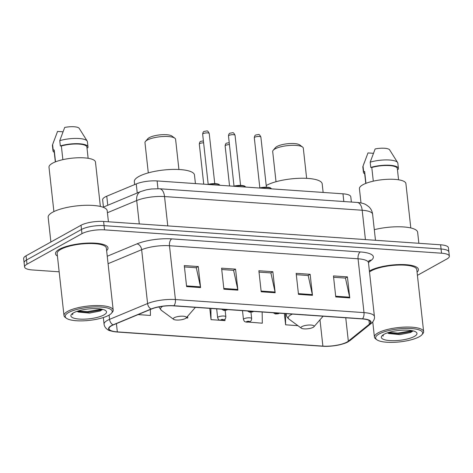 <?xml version="1.0" encoding="UTF-8"?>
<svg xmlns="http://www.w3.org/2000/svg" width="473" height="473" viewBox="0 0 473 473"><rect width="100%" height="100%" fill="white"/><g stroke="black" fill="none" stroke-linecap="round" stroke-linejoin="round"><path stroke-width="0.71" d="M103.445 207.073L102.641 199.789A16.502 4.547 -6.3 0 1 106.762 196.2L136.242 183.926A16.502 4.547 -6.3 0 1 157.107 180.934L342.972 193.812A16.502 4.547 -6.3 0 1 350.789 196.774L351.368 202.048M417.417 275.351L446.932 258.944A16.502 4.547 173.7 0 0 449.35 256.165L448.422 247.757A16.502 4.547 173.7 0 0 440.605 244.795L103.605 221.453A16.502 4.547 173.7 0 0 81.037 225.254L26.068 255.804A16.502 4.547 173.7 0 0 23.65 258.583L24.117 262.787A16.502 4.547 173.7 0 1 26.535 260.008A16.502 4.547 173.7 0 0 24.117 262.787L24.578 266.991A16.502 4.547 173.7 0 0 32.395 269.953L59.16 271.809M448.883 251.961A16.502 4.547 173.7 0 0 441.073 248.999L104.072 225.656A16.502 4.547 173.7 0 0 81.498 229.458L26.535 260.008L81.498 229.458A16.502 4.547 173.7 0 1 104.072 225.656L441.073 248.999A16.502 4.547 173.7 0 1 448.883 251.961M417.062 272.135A26.405 7.278 173.7 0 0 418.428 269.433A26.405 7.278 173.7 0 0 398.934 264.573A26.405 7.278 173.7 0 0 369.809 270.781A26.405 7.278 173.7 0 0 369.395 271.017A26.405 7.278 173.7 0 1 369.809 270.781A26.405 7.278 173.7 0 1 398.934 264.573A26.405 7.278 173.7 0 1 418.428 269.433A26.405 7.278 173.7 0 1 417.062 272.135M106.632 250.625A26.405 7.278 173.7 0 0 107.992 247.929A26.405 7.278 173.7 0 0 88.504 243.063A26.405 7.278 173.7 0 0 59.373 249.277A26.405 7.278 173.7 0 0 55.501 253.723A26.405 7.278 173.7 0 0 57.422 256.059A26.405 7.278 173.7 0 1 55.501 253.723A26.405 7.278 173.7 0 1 59.373 249.277A26.405 7.278 173.7 0 1 88.504 243.063A26.405 7.278 173.7 0 1 107.992 247.929A26.405 7.278 173.7 0 1 106.632 250.625M346.963 342.062A17.602 4.854 -6.3 0 1 322.888 346.118L117.334 331.88A17.602 4.854 -6.3 0 1 108.997 328.717A17.602 4.854 -6.3 0 1 113.396 324.886L151.419 309.052A17.602 4.854 -6.3 0 1 173.68 305.865L362.271 318.932A17.602 4.854 -6.3 0 1 370.607 322.089A17.602 4.854 -6.3 0 1 369.389 324.153L348.329 341.163A17.602 4.854 -6.3 0 1 346.963 342.062M347.336 342.085A18.045 4.972 173.7 0 0 348.737 341.163L369.797 324.159A18.045 4.972 173.7 0 0 362.501 318.802L173.91 305.735A18.045 4.972 173.7 0 0 151.094 309.005L113.065 324.839A18.045 4.972 173.7 0 0 117.103 332.005L322.663 346.248A18.045 4.972 173.7 0 0 329.309 346.248A18.045 4.972 173.7 0 0 335.865 345.526A18.045 4.972 173.7 0 0 347.336 342.085M449.35 256.165A16.502 4.547 173.7 0 0 441.534 253.203L104.533 229.86A16.502 4.547 173.7 0 0 81.965 233.662L26.996 264.212A16.502 4.547 173.7 0 0 24.578 266.991M186.61 286.603L184.293 265.584L198.276 266.553L200.593 287.572L186.61 286.603M298.481 294.354L296.157 273.335L310.14 274.299L312.464 295.323L298.481 294.354M335.771 296.938L333.447 275.913L347.43 276.882L349.754 297.907L335.771 296.938M223.9 289.186L221.583 268.167L235.566 269.137L237.884 290.156L223.9 289.186M261.191 291.77L258.873 270.751L272.856 271.715L275.174 292.74L261.191 291.77M138.116 314.592L150.444 315.45L150.361 309.496M248.307 322.066L262.308 323.201L262.154 311.997M284.368 313.534L285.615 324.815L297.901 325.666M186.196 317.927L187.728 318.033L187.704 316.195M209.793 308.366L211.035 319.647L220.211 320.28M221.53 320.375L225.018 320.617L225 319.139M272.856 271.715L270.71 272.909M259.021 272.099L270.893 272.921L275.061 292.03A4.399 2.324 94 0 1 275.174 292.74M235.566 269.137L233.42 270.325M221.731 269.515L233.603 270.337L237.771 289.446A4.399 2.324 94 0 1 237.884 290.156M347.43 276.882L345.29 278.077M333.595 277.267L345.467 278.089L349.636 297.198A4.399 2.324 94 0 1 349.754 297.907M310.14 274.299L308 275.493M296.311 274.683L308.183 275.505L312.346 294.614A4.399 2.324 94 0 1 312.464 295.323M198.276 266.553L196.129 267.742M184.44 266.932L196.313 267.753L200.481 286.863A4.399 2.324 94 0 1 200.593 287.572M211.035 319.647L210.881 308.443M285.615 324.815L285.461 313.611M379.104 334.009A23.656 6.521 173.7 0 0 376.827 339.744A23.656 6.521 173.7 0 0 396.451 342.186A23.656 6.521 173.7 0 0 419.184 336.788A23.656 6.521 173.7 0 0 421.875 334.772A23.656 6.521 173.7 0 0 408.424 328.428A23.656 6.521 173.7 0 0 379.104 334.009M421.875 334.772L422.815 333.69A24.756 6.823 173.7 0 0 423.631 331.632A24.756 6.823 173.7 0 0 405.361 327.074A24.756 6.823 173.7 0 0 378.051 332.897A24.756 6.823 173.7 0 0 374.421 337.066A24.756 6.823 173.7 0 0 375.674 338.893L376.827 339.744M423.631 331.632L416.784 269.616A24.756 6.823 173.7 0 0 398.514 265.057A24.756 6.823 173.7 0 0 371.204 270.875A24.756 6.823 173.7 0 0 369.502 271.975M410.8 227.956L405.899 183.571A23.378 6.445 173.7 0 0 388.646 179.267A23.378 6.445 173.7 0 0 362.856 184.766A23.378 6.445 173.7 0 0 359.427 188.703L361 202.952M414.342 336.451A17.939 4.943 173.7 0 0 416.069 332.105A17.939 4.943 173.7 0 0 401.187 330.255A17.939 4.943 173.7 0 0 383.946 334.346A17.939 4.943 173.7 0 0 381.912 335.877A17.939 4.943 173.7 0 0 392.105 340.684A17.939 4.943 173.7 0 0 414.342 336.451M388.593 333.53L399.922 334.612L410.629 332.501L413.012 330.858M382.894 335.002L383.077 336.149L383.325 334.718M398.568 179.787L397.326 168.559A16.502 4.547 173.7 0 0 388.428 165.538A16.502 4.547 173.7 0 0 371.79 167.501L373.298 181.159M389.693 149.965A11.003 3.033 173.7 0 0 389.628 149.852A11.003 3.033 173.7 0 0 375.136 148.954L370.193 162.174L370.773 167.43L371.79 167.501M397.409 169.275L398.231 169.334A17.602 4.854 173.7 0 0 398.42 168.435L397.84 163.185A17.602 4.854 173.7 0 0 397.616 162.558A17.602 4.854 173.7 0 0 370.193 162.174M398.42 168.435A17.602 4.854 173.7 0 0 388.705 165.207A17.602 4.854 173.7 0 0 370.773 167.43M365.942 183.341L364.636 171.48A16.502 4.547 173.7 0 0 364.523 172.178L365.759 183.412M418.859 243.288L417.641 232.278A29.704 8.189 173.7 0 0 374.309 229.671M373.38 153.305L367.982 152.933L362.933 166.39A17.602 4.854 173.7 0 0 362.85 167.046L363.43 172.302A17.602 4.854 173.7 0 0 364.707 173.857M364.636 171.48L363.613 171.409L363.033 166.153A17.602 4.854 173.7 0 0 362.933 166.39M363.033 166.153L364.257 162.653M363.613 171.409A17.602 4.854 173.7 0 0 363.43 172.302M383.077 336.149L382.834 335.458M412.089 330.662L397.947 333.069L388.64 332.454M412.675 331.277L398.041 333.903L387.576 333.039M306.64 178.339L303.305 148.161A15.402 4.245 173.7 0 0 302.531 147.02L299.646 144.898A12.653 3.488 173.7 0 0 289.151 143.591A12.653 3.488 173.7 0 0 276.989 146.482A12.653 3.488 173.7 0 0 275.552 147.558L273.199 150.26A15.402 4.245 173.7 0 0 272.69 151.543L276.019 181.721M302.531 147.02A15.402 4.245 173.7 0 0 289.754 145.43A15.402 4.245 173.7 0 0 274.949 148.948A15.402 4.245 173.7 0 0 273.199 150.26M301.957 326.583A6.598 1.821 173.7 0 0 301.325 328.179A6.598 1.821 173.7 0 0 306.8 328.865A6.598 1.821 173.7 0 0 313.144 327.357A6.598 1.821 173.7 0 0 313.895 326.796A6.598 1.821 173.7 0 0 310.14 325.022A6.598 1.821 173.7 0 0 301.957 326.583M323.136 192.434L322.19 183.843A30.254 8.337 173.7 0 0 299.858 178.274A30.254 8.337 173.7 0 0 266.482 185.392A30.254 8.337 173.7 0 0 266.222 185.54M178.924 169.494L175.589 139.31A15.402 4.245 173.7 0 0 174.815 138.175L171.93 136.053A12.653 3.488 173.7 0 0 161.435 134.746A12.653 3.488 173.7 0 0 149.273 137.631A12.653 3.488 173.7 0 0 147.836 138.713L145.483 141.409A15.402 4.245 173.7 0 0 144.975 142.692L148.303 172.876M174.815 138.175A15.402 4.245 173.7 0 0 162.038 136.585A15.402 4.245 173.7 0 0 147.233 140.097A15.402 4.245 173.7 0 0 145.483 141.409M174.241 317.732A6.598 1.821 173.7 0 0 173.609 319.334A6.598 1.821 173.7 0 0 179.084 320.014A6.598 1.821 173.7 0 0 185.428 318.506A6.598 1.821 173.7 0 0 186.179 317.945A6.598 1.821 173.7 0 0 182.424 316.177A6.598 1.821 173.7 0 0 174.241 317.732M195.42 183.589L194.474 174.998A30.254 8.337 173.7 0 0 172.142 169.429A30.254 8.337 173.7 0 0 138.766 176.541A30.254 8.337 173.7 0 0 134.332 181.638L134.657 184.582M68.668 312.505A23.656 6.521 173.7 0 0 66.391 318.24A23.656 6.521 173.7 0 0 86.015 320.682A23.656 6.521 173.7 0 0 108.755 315.284A23.656 6.521 173.7 0 0 111.439 313.268A23.656 6.521 173.7 0 0 97.994 306.924A23.656 6.521 173.7 0 0 68.668 312.505M111.439 313.268L112.379 312.186A24.756 6.823 173.7 0 0 113.201 310.128A24.756 6.823 173.7 0 0 94.925 305.57A24.756 6.823 173.7 0 0 67.621 311.388A24.756 6.823 173.7 0 0 63.991 315.562A24.756 6.823 173.7 0 0 65.239 317.389L66.391 318.24M113.201 310.128L106.354 248.112A24.756 6.823 173.7 0 0 88.079 243.548A24.756 6.823 173.7 0 0 60.775 249.372A24.756 6.823 173.7 0 0 57.144 253.54L63.991 315.562M108.423 221.784L107.211 210.775A29.704 8.189 173.7 0 0 85.282 205.306A29.704 8.189 173.7 0 0 52.515 212.294A29.704 8.189 173.7 0 0 48.163 217.296L50.889 242.005M100.371 206.453L95.469 162.068A23.378 6.445 173.7 0 0 78.211 157.763A23.378 6.445 173.7 0 0 52.42 163.262A23.378 6.445 173.7 0 0 48.997 167.2L53.892 211.579M103.906 314.947A17.939 4.943 173.7 0 0 105.633 310.601A17.939 4.943 173.7 0 0 90.751 308.751A17.939 4.943 173.7 0 0 73.51 312.842A17.939 4.943 173.7 0 0 71.476 314.374A17.939 4.943 173.7 0 0 81.675 319.18A17.939 4.943 173.7 0 0 103.906 314.947M78.163 312.02L89.492 313.108L100.193 310.998L102.576 309.354M72.464 313.498L72.647 314.646L72.889 313.209M88.132 158.284L86.896 147.056A16.502 4.547 173.7 0 0 77.998 144.034A16.502 4.547 173.7 0 0 61.36 145.997L62.868 159.655M79.257 128.461A11.003 3.033 173.7 0 0 79.198 128.349A11.003 3.033 173.7 0 0 64.7 127.45L59.758 140.67L60.337 145.926L61.36 145.997M86.973 147.771L87.801 147.824A17.602 4.854 173.7 0 0 87.99 146.932L87.404 141.675A17.602 4.854 173.7 0 0 87.18 141.055A17.602 4.854 173.7 0 0 59.758 140.67M87.99 146.932A17.602 4.854 173.7 0 0 78.276 143.703A17.602 4.854 173.7 0 0 60.337 145.926M55.512 161.837L54.2 149.971A16.502 4.547 173.7 0 0 54.088 150.674L55.329 161.908M62.95 131.801L57.546 131.429L52.497 144.886A17.602 4.854 173.7 0 0 52.414 145.542L52.994 150.798A17.602 4.854 173.7 0 0 54.271 152.353M54.2 149.971L53.183 149.9L52.604 144.649A17.602 4.854 173.7 0 0 52.497 144.886M52.604 144.649L53.827 141.149M53.183 149.9A17.602 4.854 173.7 0 0 52.994 150.798M72.647 314.646L72.404 313.948M101.66 309.159L87.511 311.559L78.205 310.95M102.245 309.774L87.606 312.399L77.146 311.536M343.824 201.528L342.972 193.812M157.964 188.686L157.107 180.934M137.241 193.002L136.242 183.926M107.767 205.27L106.762 196.2M440.605 244.795L441.534 253.203M26.068 255.804L26.996 264.212M81.037 225.254L81.965 233.662M103.605 221.453L104.533 229.86M357.216 202.456A11.003 5.806 94 0 1 362.182 210.249L164.533 196.555A22 6.066 173.7 0 0 136.709 200.54A11.003 7.698 -112.6 0 1 140.664 191.571L146.293 189.839L151.567 188.969L159.567 188.762L357.216 202.456C361.171 202.799 364.104 203.55 366.025 204.708L368.839 206.731C370.98 208.77 372.233 211.26 372.6 214.198A22 6.066 173.7 0 0 362.182 210.249L365.422 239.586M107.424 212.732L136.709 200.54L139.287 223.924M159.567 188.762A11.003 5.806 94 0 1 164.533 196.555L167.767 225.893M322.888 346.118L319.985 319.801M335.865 345.526C342.369 344.238 346.461 342.984 348.146 341.76L350.209 340.389A5.499 4.854 -128.9 0 1 348.737 341.163M173.91 305.735A5.499 2.903 -86 0 0 175.412 299.545L364.003 312.612A5.499 2.903 94 0 1 362.501 318.802M151.094 309.005A5.499 3.849 -112.6 0 1 147.588 303.536A22 6.066 -6.3 0 1 175.412 299.545L169.47 245.729A22 6.066 173.7 0 0 141.646 249.714L108.075 263.692M350.209 340.389L371.275 323.378A5.499 4.854 -128.9 0 1 369.797 324.159M360.349 251.943A5.499 2.903 94 0 0 358.061 258.79L364.003 312.612A22 6.066 -6.3 0 1 374.427 316.561L368.485 262.74A22 6.066 173.7 0 0 358.061 258.79L169.47 245.729A5.499 2.903 94 0 1 171.752 238.883L360.349 251.943A27.505 7.58 -6.3 0 1 371.471 260.109L368.467 262.533M113.065 324.839A5.499 3.849 -112.6 0 1 109.565 319.364L147.588 303.536L141.646 249.714A5.499 3.849 67.4 0 0 136.975 243.867A27.505 7.58 -6.3 0 1 171.752 238.883M117.103 332.005A5.499 2.903 94 0 1 116.967 332.005C111.409 331.301 108.282 330.479 107.59 329.539C105.538 328.203 104.367 326.405 104.066 324.159A22 6.066 -6.3 0 1 109.565 319.364L109.092 315.089M322.391 346.23A5.499 2.903 -86 0 0 322.527 346.242L116.967 332.005A5.499 2.903 94 0 1 116.819 331.987M329.309 346.248L322.527 346.242A5.499 2.903 -86 0 0 322.663 346.248M107.247 256.242L136.975 243.867M371.471 260.109A5.499 4.854 51.1 0 0 368.828 260.907M117.334 331.88L116.423 323.627M348.329 341.163L345.751 317.785M369.389 324.153L368.97 320.339M261.114 291.066L275.061 292.03M298.404 293.644L312.346 294.614M335.694 296.228L349.636 297.198M223.824 288.483L237.771 289.446M186.533 285.899L200.481 286.863M292.415 314.09A18.193 5.014 173.7 0 0 290.913 314.829A18.193 5.014 173.7 0 0 289.163 319.234L301.325 328.179M286.313 313.67A19.801 5.457 173.7 0 0 286.236 314.35C286.396 316.177 287.371 317.803 289.163 319.234M162.665 306.291A18.193 5.014 173.7 0 0 161.453 310.389L173.609 319.334M229.435 144.596A3.299 0.911 173.7 0 0 225.621 145.377A3.299 0.911 173.7 0 0 225.136 145.932L229.553 185.954M244.068 318.767A4.127 1.135 -6.3 0 1 248.621 317.797A4.127 1.135 -6.3 0 1 251.666 318.56C251.488 320.251 250.95 321.226 250.069 321.498C248.55 322.208 246.989 322.338 245.375 321.882C244.955 321.327 244.754 322.58 243.465 319.464A4.127 1.135 -6.3 0 1 244.068 318.767M249.023 321.717A1.378 0.378 173.7 0 0 248.573 321.238A1.378 0.378 173.7 0 0 246.687 321.557A1.378 0.378 173.7 0 0 247.137 322.036A1.378 0.378 173.7 0 0 249.023 321.717M203.615 142.811A3.299 0.911 173.7 0 0 199.795 143.591A3.299 0.911 173.7 0 0 199.316 144.147L203.733 184.163M218.248 316.981A4.127 1.135 -6.3 0 1 222.795 316.011A4.127 1.135 -6.3 0 1 225.846 316.768C225.662 318.459 225.13 319.441 224.243 319.707C222.73 320.416 221.163 320.546 219.555 320.091C219.135 319.535 218.928 320.789 217.639 317.673A4.127 1.135 -6.3 0 1 218.248 316.981M223.197 319.931A1.378 0.378 173.7 0 0 222.748 319.452A1.378 0.378 173.7 0 0 220.867 319.772A1.378 0.378 173.7 0 0 221.317 320.245A1.378 0.378 173.7 0 0 223.197 319.931M254.793 137.235A3.299 0.911 173.7 0 0 254.308 137.791C254.515 136.112 255.012 135.177 255.787 134.994L258.353 134.557C258.991 134.119 259.831 134.953 260.871 137.064A3.299 0.911 173.7 0 0 258.435 136.461A3.299 0.911 173.7 0 0 254.793 137.235M275.86 313.416A1.378 0.378 173.7 0 0 276.309 313.895A1.378 0.378 173.7 0 0 278.195 313.575A1.378 0.378 173.7 0 0 277.74 313.096A1.378 0.378 173.7 0 0 275.86 313.416M271.526 188.863A8.254 2.276 173.7 0 0 260.658 188.106M259.429 188.023A7.704 2.123 -6.3 0 1 270.834 188.266M228.967 135.444A3.299 0.911 173.7 0 0 228.483 135.999C228.696 134.32 229.186 133.392 229.967 133.203L232.527 132.765C233.165 132.328 234.005 133.167 235.046 135.278A3.299 0.911 173.7 0 0 232.61 134.669A3.299 0.911 173.7 0 0 228.967 135.444M250.04 311.624A1.378 0.378 173.7 0 0 250.489 312.103A1.378 0.378 173.7 0 0 252.369 311.79A1.378 0.378 173.7 0 0 251.92 311.311A1.378 0.378 173.7 0 0 250.04 311.624M245.706 187.072A8.254 2.276 173.7 0 0 234.833 186.321M233.603 186.232A7.704 2.123 -6.3 0 1 245.008 186.474M203.148 133.658A3.299 0.911 173.7 0 0 202.663 134.214C202.87 132.535 203.366 131.6 204.141 131.417L206.707 130.98C207.345 130.542 208.185 131.376 209.226 133.487A3.299 0.911 173.7 0 0 206.79 132.883A3.299 0.911 173.7 0 0 203.148 133.658M224.214 309.839A1.378 0.378 173.7 0 0 224.663 310.318A1.378 0.378 173.7 0 0 226.549 309.998A1.378 0.378 173.7 0 0 226.1 309.519A1.378 0.378 173.7 0 0 224.214 309.839M219.88 185.286A8.254 2.276 173.7 0 0 209.013 184.529M207.783 184.446A7.704 2.123 -6.3 0 1 219.188 184.689M372.6 214.198L375.479 240.284M103.055 207.233L140.664 191.571M371.275 323.378C371.979 323.124 375.113 319.464 374.427 316.561M104.066 324.159L103.333 317.537M368.485 262.74L368.899 260.806M372.754 321.924L374.421 337.066M389.628 149.852L397.616 162.558M286.159 313.658L286.236 314.35M313.895 326.796L323.106 316.218M158.839 306.918L161.453 310.389M186.179 317.945L195.39 307.367M79.198 128.349L87.18 141.055M229.228 142.704L226.614 143.136C225.84 143.319 225.343 144.253 225.136 145.932M250.968 312.215L251.666 318.56M242.489 310.631L243.465 319.464M203.402 140.919L200.794 141.344C200.014 141.533 199.523 142.468 199.316 144.147M225.142 310.43L225.846 316.768M216.669 308.845L217.639 317.673M254.308 137.791L259.837 187.893M273.217 312.759L275.416 313.966L278.195 313.77L279.496 313.197M260.871 137.064L266.4 187.166M259.34 188.018L266.713 187.172L270.432 187.816L271.549 188.863M228.483 135.999L234.017 186.102M247.397 310.974L249.59 312.174L252.375 311.979L253.67 311.405M235.046 135.278L240.58 185.375M233.52 186.226L240.887 185.386L244.612 186.031L245.724 187.072M202.663 134.214L208.191 184.31M221.571 309.182L223.77 310.389L225.45 310.4L227.85 309.62M209.226 133.487L214.754 183.589M207.694 184.44L215.067 183.595L218.786 184.239L219.904 185.286"/></g></svg>
